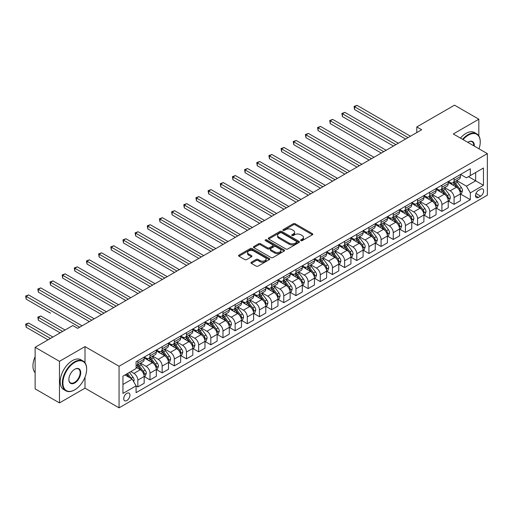 <?xml version="1.0" encoding="UTF-8"?>
<svg xmlns="http://www.w3.org/2000/svg" width="513" height="513" viewBox="0 0 513 513"><rect width="100%" height="100%" fill="white"/><g stroke="black" fill="none" stroke-linecap="round" stroke-linejoin="round"><path stroke-width="0.77" d="M300.9 240.629A0.943 0.545 0 0 0 302.234 240.629L312.385 234.774A1.353 0.782 0 0 0 312.776 234.223A1.353 0.782 0 0 0 312.385 233.671L295.193 223.745A1.353 0.782 0 0 0 293.282 223.745L283.131 229.606A0.943 0.545 0 0 0 282.855 229.991A0.943 0.545 0 0 0 283.131 230.375A0.943 0.545 0 0 0 284.471 230.375L285.786 229.619A4.322 2.494 0 0 1 291.897 229.619L293.327 230.446A4.322 2.494 0 0 1 294.597 232.209A4.322 2.494 0 0 1 293.327 233.973L292.012 234.73A0.943 0.545 0 0 0 291.737 235.121A0.943 0.545 0 0 0 292.012 235.505A0.943 0.545 0 0 0 293.353 235.505L294.667 234.742A4.322 2.494 0 0 1 300.778 234.742L302.208 235.57A4.322 2.494 0 0 1 303.478 237.339A4.322 2.494 0 0 1 302.208 239.103L300.9 239.86A0.943 0.545 0 0 0 300.618 240.244A0.943 0.545 0 0 0 300.9 240.629L300.9 239.86M126.846 400.525A4.405 2.539 120 0 0 129.718 396.645A4.405 2.539 120 0 0 129.045 393.118A4.405 2.539 120 0 0 126.846 393.336A4.405 2.539 120 0 0 123.966 397.216A4.405 2.539 120 0 0 124.64 400.743A4.405 2.539 120 0 0 126.846 400.525M251.351 262.233A1.353 0.782 0 0 0 250.96 262.784A1.353 0.782 0 0 0 251.351 263.336L256.173 266.119A1.353 0.782 0 0 0 258.084 266.119L269.357 259.616A1.353 0.782 0 0 0 269.748 259.065A1.353 0.782 0 0 0 269.357 258.514L252.165 248.587A1.353 0.782 0 0 0 250.254 248.587L238.981 255.096A1.353 0.782 0 0 0 238.59 255.647A1.353 0.782 0 0 0 238.981 256.199L244.81 259.559A1.353 0.782 0 0 0 246.721 259.559L251.543 256.776A1.353 0.782 0 0 0 251.941 256.224A1.353 0.782 0 0 0 251.543 255.673L248.651 254.006A3.61 2.084 0 0 1 247.593 252.531A3.61 2.084 0 0 1 249.825 250.601A3.61 2.084 0 0 1 253.762 251.056L265.08 257.59A3.61 2.084 0 0 1 266.138 259.065A3.61 2.084 0 0 1 263.906 260.989A3.61 2.084 0 0 1 259.969 260.54L258.084 259.45A1.353 0.782 0 0 0 256.173 259.45L251.351 262.233L251.351 263.336M85.004 346.596L59.463 361.338L35.134 347.295L35.134 388.867L59.463 402.91L85.004 388.168L119.061 407.829L119.061 366.256L85.004 346.596L85.004 362.781M478.834 135.907L478.834 119.215L453.293 133.964L487.35 153.624L119.061 366.256M478.834 119.215L454.512 105.171L416.806 126.942L416.806 132.559M35.134 347.295L72.84 325.524L77.707 328.339L421.673 129.751L416.806 126.942M285.876 248.972A1.353 0.782 0 0 0 287.787 248.972L299.06 242.463A1.353 0.782 0 0 0 299.457 241.912A1.353 0.782 0 0 0 299.06 241.36L281.868 231.44A1.353 0.782 0 0 0 279.957 231.44L268.684 237.942A1.353 0.782 0 0 0 268.293 238.494A1.353 0.782 0 0 0 268.684 239.045L285.876 248.972M265.772 240.834A0.943 0.545 0 0 1 266.728 240.969L284.189 251.049L272.935 257.545A1.353 0.782 0 0 1 271.024 257.545L253.832 247.619L258.661 244.855L258.661 243.733L253.832 246.516A1.353 0.782 0 0 0 253.441 247.067A1.353 0.782 0 0 0 253.832 247.619L253.832 246.516M258.661 244.855A1.353 0.782 0 0 1 260.566 244.855L260.566 243.733A1.353 0.782 0 0 0 258.661 243.733M260.566 243.733L267.542 247.76A1.353 0.782 0 0 0 269.453 247.76L272.653 245.913A1.353 0.782 0 0 0 273.044 245.361A1.353 0.782 0 0 0 272.653 244.81L265.394 240.616A0.943 0.545 0 0 1 265.112 240.231A0.943 0.545 0 0 1 265.696 239.725A0.943 0.545 0 0 1 266.728 239.847L284.208 249.94A1.353 0.782 0 0 1 284.6 250.491A1.353 0.782 0 0 1 284.208 251.043L284.208 249.94M480.636 189.188L478.494 190.419A4.264 2.462 120 0 0 475.711 194.183A4.264 2.462 120 0 0 476.365 197.601A4.264 2.462 120 0 0 478.494 197.39L480.636 196.152A4.264 2.462 120 0 0 483.426 192.394A4.264 2.462 120 0 0 482.771 188.976A4.264 2.462 120 0 0 480.636 189.188M119.061 407.829L487.35 195.196L487.35 153.624M460.546 174.439L466.432 177.838L470.325 175.593L470.325 168.796L136.086 361.761L136.086 368.558L122.953 376.144L122.953 393.445L136.086 385.859L136.086 392.657L470.325 199.692L470.325 192.894L466.432 186.155L456.756 180.57M470.325 175.593L483.458 168.007L483.458 185.308L470.325 192.894M59.463 361.338L59.463 402.91M468.472 176.658L475.673 180.813L475.673 172.503L483.458 168.007M466.432 186.155L475.673 180.813L483.458 185.308M122.953 384.455L132.194 379.12L124.992 374.965M136.086 385.917L137.837 386.93L137.837 380.133A5.502 3.181 -120 0 0 133.951 373.393L130.834 371.592M137.837 386.93L144.166 383.275L144.166 376.478A5.502 3.181 -120 0 0 140.273 369.738L136.086 367.321M144.313 376.619L150.001 379.909L150.001 373.111A5.502 3.181 -120 0 0 146.109 366.365L140.524 363.14M150.001 379.909L156.33 376.253L156.33 369.456A5.502 3.181 -120 0 0 152.438 362.717L144.166 357.939M156.471 369.597L162.166 372.887L162.166 366.09A5.502 3.181 -120 0 0 158.273 359.344L152.688 356.118M162.166 372.887L168.488 369.232L168.488 362.435A5.502 3.181 -120 0 0 164.596 355.695L156.33 350.918M168.636 362.576L174.33 365.865L174.33 359.068A5.502 3.181 -120 0 0 170.438 352.322L164.846 349.096M174.33 365.865L180.653 362.21L180.653 355.413A5.502 3.181 -120 0 0 176.761 348.673L168.488 343.896M180.8 355.554L186.488 358.844L186.488 352.046A5.502 3.181 -120 0 0 182.596 345.3L177.011 342.075M186.488 358.844L192.817 355.188L192.817 348.391A5.502 3.181 -120 0 0 188.925 341.652L180.653 336.874M192.959 348.532L198.653 351.822L198.653 345.018A5.502 3.181 -120 0 0 194.76 338.279L189.175 335.053M198.653 351.822L204.976 348.167L204.976 341.369A5.502 3.181 -120 0 0 201.083 334.63L192.817 329.853M205.123 341.511L210.817 344.794L210.817 337.996A5.502 3.181 -120 0 0 206.925 331.257L201.333 328.031M210.817 344.794L217.14 341.145L217.14 334.348A5.502 3.181 -120 0 0 213.248 327.608L204.976 322.831M217.288 334.489L222.982 337.772L222.982 330.975A5.502 3.181 -120 0 0 219.089 324.235L213.498 321.01M222.982 337.772L229.305 334.123L229.305 327.326A5.502 3.181 -120 0 0 225.412 320.587L217.14 315.809M229.452 327.467L235.14 330.75L235.14 323.953A5.502 3.181 -120 0 0 231.248 317.214L225.662 313.988M235.14 330.75L241.469 327.102L241.469 320.304A5.502 3.181 -120 0 0 237.577 313.565L229.305 308.788M241.61 320.445L247.304 323.729L247.304 316.931A5.502 3.181 -120 0 0 243.412 310.192L237.827 306.966M247.304 323.729L253.627 320.08L253.627 313.283A5.502 3.181 -120 0 0 249.735 306.537L241.469 301.766M253.775 313.424L259.469 316.707L259.469 309.91A5.502 3.181 -120 0 0 255.577 303.17L249.985 299.945M259.469 316.707L265.792 313.058L265.792 306.261A5.502 3.181 -120 0 0 261.899 299.515L253.627 294.744M265.939 306.402L271.634 309.685L271.634 302.888A5.502 3.181 -120 0 0 267.741 296.148L262.149 292.923M271.634 309.685L277.956 306.037L277.956 299.239A5.502 3.181 -120 0 0 274.064 292.493L265.792 287.722M278.104 299.38L283.792 302.664L283.792 295.866A5.502 3.181 -120 0 0 279.899 289.127L274.314 285.901M283.792 302.664L290.121 299.015L290.121 292.218A5.502 3.181 -120 0 0 286.228 285.472L277.956 280.701M290.262 292.352L295.956 295.642L295.956 288.845A5.502 3.181 -120 0 0 292.064 282.105L286.478 278.873M295.956 295.642L302.279 291.993L302.279 285.19A5.502 3.181 -120 0 0 298.386 278.45L290.121 273.679M302.426 285.331L308.121 288.62L308.121 281.823A5.502 3.181 -120 0 0 304.228 275.083L298.637 271.852M308.121 288.62L314.443 284.965L314.443 278.168A5.502 3.181 -120 0 0 310.551 271.428L302.279 266.651M314.591 278.309L320.279 281.599L320.279 274.801A5.502 3.181 -120 0 0 316.393 268.055L310.801 264.83M320.279 281.599L326.608 277.943L326.608 271.146A5.502 3.181 -120 0 0 322.715 264.407L314.443 259.629M326.755 271.287L332.443 274.577L332.443 267.78A5.502 3.181 -120 0 0 328.551 261.034L322.966 257.808M332.443 274.577L338.772 270.922L338.772 264.124A5.502 3.181 -120 0 0 334.88 257.385L326.608 252.608M338.913 264.266L344.608 267.555L344.608 260.758A5.502 3.181 -120 0 0 340.715 254.012L335.13 250.786M344.608 267.555L350.93 263.9L350.93 257.103A5.502 3.181 -120 0 0 347.038 250.363L338.772 245.586M351.078 257.244L356.772 260.533L356.772 253.736A5.502 3.181 -120 0 0 352.88 246.99L347.288 243.765M356.772 260.533L363.095 256.878L363.095 250.081A5.502 3.181 -120 0 0 359.203 243.342L350.93 238.564M363.242 250.222L368.93 253.512L368.93 246.708A5.502 3.181 -120 0 0 365.038 239.969L359.453 236.743M368.93 253.512L375.26 249.857L375.26 243.059A5.502 3.181 -120 0 0 371.367 236.32L363.095 231.543M375.401 243.2L381.095 246.484L381.095 239.686A5.502 3.181 -120 0 0 377.202 232.947L371.617 229.721M381.095 246.484L387.418 242.835L387.418 236.038A5.502 3.181 -120 0 0 383.525 229.298L375.26 224.521M387.565 236.179L393.259 239.462L393.259 232.665A5.502 3.181 -120 0 0 389.367 225.925L383.775 222.7M393.259 239.462L399.582 235.813L399.582 229.016A5.502 3.181 -120 0 0 395.69 222.276L387.418 217.499M399.73 229.157L405.424 232.44L405.424 225.643A5.502 3.181 -120 0 0 401.532 218.904L395.94 215.678M405.424 232.44L411.747 228.792L411.747 221.994A5.502 3.181 -120 0 0 407.854 215.255L399.582 210.477M411.894 222.135L417.582 225.419L417.582 218.621A5.502 3.181 -120 0 0 413.69 211.882L408.104 208.656M417.582 225.419L423.911 221.77L423.911 214.973A5.502 3.181 -120 0 0 420.019 208.233L411.747 203.456M424.052 215.114L429.747 218.397L429.747 211.6A5.502 3.181 -120 0 0 425.854 204.86L420.269 201.635M429.747 218.397L436.069 214.748L436.069 207.951A5.502 3.181 -120 0 0 432.177 201.205L423.911 196.434M436.217 208.092L441.911 211.375L441.911 204.578A5.502 3.181 -120 0 0 438.019 197.838L432.427 194.613M441.911 211.375L448.234 207.727L448.234 200.929A5.502 3.181 -120 0 0 444.341 194.183L436.069 189.412M448.381 201.07L454.076 204.354L454.076 197.556A5.502 3.181 -120 0 0 450.183 190.817L444.591 187.591M454.076 204.354L460.398 200.705L460.398 193.908A5.502 3.181 -120 0 0 456.506 187.162L448.234 182.391M448.381 181.461L450.183 182.5A5.502 3.181 -120 0 0 452.934 182.775A5.502 3.181 -120 0 0 454.076 180.255L454.076 178.178M436.217 188.483L438.019 189.521A5.502 3.181 -120 0 0 440.77 189.797A5.502 3.181 -120 0 0 441.911 187.277L441.911 185.199M424.052 195.504L425.854 196.543A5.502 3.181 -120 0 0 428.605 196.819A5.502 3.181 -120 0 0 429.747 194.299L429.747 192.221M411.894 202.526L413.69 203.565A5.502 3.181 -120 0 0 416.447 203.841A5.502 3.181 -120 0 0 417.582 201.32L417.582 199.243M399.73 209.548L401.532 210.586A5.502 3.181 -120 0 0 404.282 210.862A5.502 3.181 -120 0 0 405.424 208.342L405.424 206.264M387.565 216.569L389.367 217.608A5.502 3.181 -120 0 0 392.118 217.884A5.502 3.181 -120 0 0 393.259 215.364L393.259 213.286M375.401 223.591L377.202 224.636A5.502 3.181 -120 0 0 379.953 224.906A5.502 3.181 -120 0 0 381.095 222.386L381.095 220.308M363.242 230.619L365.038 231.658A5.502 3.181 -120 0 0 367.795 231.927A5.502 3.181 -120 0 0 368.93 229.407L368.93 227.33M351.078 237.641L352.88 238.68A5.502 3.181 -120 0 0 355.631 238.949A5.502 3.181 -120 0 0 356.772 236.429L356.772 234.351M338.913 244.663L340.715 245.701A5.502 3.181 -120 0 0 343.466 245.971A5.502 3.181 -120 0 0 344.608 243.451L344.608 241.373M326.755 251.684L328.551 252.723A5.502 3.181 -120 0 0 331.302 252.992A5.502 3.181 -120 0 0 332.443 250.472L332.443 248.395M314.591 258.706L316.393 259.745A5.502 3.181 -120 0 0 319.144 260.014A5.502 3.181 -120 0 0 320.279 257.494L320.279 255.416M302.426 265.728L304.228 266.766A5.502 3.181 -120 0 0 306.979 267.036A5.502 3.181 -120 0 0 308.121 264.522L308.121 262.438M290.262 272.749L292.064 273.788A5.502 3.181 -120 0 0 294.815 274.064A5.502 3.181 -120 0 0 295.956 271.544L295.956 269.46M278.104 279.771L279.899 280.81A5.502 3.181 -120 0 0 282.65 281.086A5.502 3.181 -120 0 0 283.792 278.565L283.792 276.488M265.939 286.793L267.741 287.831A5.502 3.181 -120 0 0 270.492 288.107A5.502 3.181 -120 0 0 271.634 285.587L271.634 283.509M253.775 293.814L255.577 294.853A5.502 3.181 -120 0 0 258.328 295.129A5.502 3.181 -120 0 0 259.469 292.609L259.469 290.531M241.61 300.836L243.412 301.875A5.502 3.181 -120 0 0 246.163 302.151A5.502 3.181 -120 0 0 247.304 299.63L247.304 297.553M229.452 307.858L231.248 308.897A5.502 3.181 -120 0 0 234.005 309.172A5.502 3.181 -120 0 0 235.14 306.652L235.14 304.575M217.288 314.879L219.089 315.918A5.502 3.181 -120 0 0 221.84 316.194A5.502 3.181 -120 0 0 222.982 313.674L222.982 311.596M205.123 321.901L206.925 322.946A5.502 3.181 -120 0 0 209.676 323.216A5.502 3.181 -120 0 0 210.817 320.696L210.817 318.618M192.959 328.929L194.76 329.968A5.502 3.181 -120 0 0 197.511 330.237A5.502 3.181 -120 0 0 198.653 327.717L198.653 325.64M180.8 335.951L182.596 336.99A5.502 3.181 -120 0 0 185.353 337.259A5.502 3.181 -120 0 0 186.488 334.739L186.488 332.661M168.636 342.973L170.438 344.011A5.502 3.181 -120 0 0 173.189 344.281A5.502 3.181 -120 0 0 174.33 341.761L174.33 339.683M156.471 349.994L158.273 351.033A5.502 3.181 -120 0 0 161.024 351.302A5.502 3.181 -120 0 0 162.166 348.782L162.166 346.705M144.313 357.016L146.109 358.055A5.502 3.181 -120 0 0 148.86 358.324A5.502 3.181 -120 0 0 150.001 355.804L150.001 353.726M460.546 194.042L470.325 199.692M452.934 182.775L459.257 179.12A5.502 3.181 -120 0 0 460.398 176.6L460.398 174.523M440.77 189.797L447.092 186.142A5.502 3.181 -120 0 0 448.234 183.622L448.234 181.544M428.605 196.819L434.934 193.164A5.502 3.181 -120 0 0 436.069 190.644L436.069 188.566M416.447 203.841L422.77 200.185A5.502 3.181 -120 0 0 423.911 197.665L423.911 195.588M404.282 210.862L410.605 207.214A5.502 3.181 -120 0 0 411.747 204.693L411.747 202.609M392.118 217.884L398.441 214.235A5.502 3.181 -120 0 0 399.582 211.715L399.582 209.631M379.953 224.906L386.283 221.257A5.502 3.181 -120 0 0 387.418 218.737L387.418 216.659M367.795 231.927L374.118 228.279A5.502 3.181 -120 0 0 375.26 225.758L375.26 223.681M355.631 238.949L361.954 235.3A5.502 3.181 -120 0 0 363.095 232.78L363.095 230.703M343.466 245.971L349.789 242.322A5.502 3.181 -120 0 0 350.93 239.802L350.93 237.724M331.302 252.992L337.631 249.344A5.502 3.181 -120 0 0 338.772 246.824L338.772 244.746M319.144 260.014L325.466 256.365A5.502 3.181 -120 0 0 326.608 253.845L326.608 251.768M306.979 267.036L313.302 263.387A5.502 3.181 -120 0 0 314.443 260.867L314.443 258.789M294.815 274.064L301.144 270.409A5.502 3.181 -120 0 0 302.279 267.889L302.279 265.811M282.65 281.086L288.979 277.43A5.502 3.181 -120 0 0 290.121 274.91L290.121 272.833M270.492 288.107L276.815 284.452A5.502 3.181 -120 0 0 277.956 281.932L277.956 279.854M258.328 295.129L264.65 291.474A5.502 3.181 -120 0 0 265.792 288.954L265.792 286.876M246.163 302.151L252.492 298.495A5.502 3.181 -120 0 0 253.627 295.975L253.627 293.898M234.005 309.172L240.328 305.517A5.502 3.181 -120 0 0 241.469 303.003L241.469 300.919M221.84 316.194L228.163 312.545A5.502 3.181 -120 0 0 229.305 310.025L229.305 307.941M209.676 323.216L215.999 319.567A5.502 3.181 -120 0 0 217.14 317.047L217.14 314.969M197.511 330.237L203.841 326.589A5.502 3.181 -120 0 0 204.976 324.069L204.976 321.991M185.353 337.259L191.676 333.61A5.502 3.181 -120 0 0 192.817 331.09L192.817 329.013M173.189 344.281L179.512 340.632A5.502 3.181 -120 0 0 180.653 338.112L180.653 336.034M161.024 351.302L167.347 347.654A5.502 3.181 -120 0 0 168.488 345.134L168.488 343.056M148.86 358.324L155.189 354.675A5.502 3.181 -120 0 0 156.33 352.155L156.33 350.078M136.086 365.57A5.502 3.181 -120 0 0 136.702 365.346L143.024 361.697A5.502 3.181 -120 0 0 144.166 359.177L144.166 357.099M136.702 365.346A5.502 3.181 -120 0 0 137.837 362.832L137.837 360.748M132.194 379.12L136.086 385.859M85.004 388.168L85.004 377.17M301.272 240.764L302.208 240.225A4.322 2.494 0 0 0 303.478 238.462L303.478 237.339M294.597 232.209L294.597 233.332A4.322 2.494 0 0 1 293.327 235.095L292.391 235.64M312.366 234.781L295.193 224.867A1.353 0.782 0 0 0 293.282 224.867L283.509 230.51M299.041 242.476L281.868 232.562A1.353 0.782 0 0 0 279.957 232.562L268.703 239.058M296.668 242.303A0.943 0.545 0 0 0 296.95 241.912A0.943 0.545 0 0 0 296.668 241.527L281.579 232.819A0.943 0.545 0 0 0 280.245 232.819L278.86 233.614A4.322 2.494 0 0 0 277.591 235.377A4.322 2.494 0 0 0 278.86 237.147L289.172 243.098A4.322 2.494 0 0 0 295.289 243.098L296.668 242.303L296.668 243.425A0.943 0.545 0 0 0 296.95 243.04L296.95 241.912M277.591 235.377L277.591 236.506A4.322 2.494 0 0 0 278.86 238.269L278.86 237.147M296.668 243.425L295.289 244.22A4.322 2.494 0 0 1 289.172 244.22L278.86 238.269M260.566 244.855L267.542 248.882A1.353 0.782 0 0 0 269.453 248.882L272.653 247.035A1.353 0.782 0 0 0 273.044 246.484L273.044 245.361M274.776 251.934A3.61 2.084 0 0 0 278.713 252.39A3.61 2.084 0 0 0 280.944 250.459A3.61 2.084 0 0 0 279.886 248.985L275.898 246.682A1.353 0.782 0 0 0 273.987 246.682L270.787 248.529A1.353 0.782 0 0 0 270.389 249.081A1.353 0.782 0 0 0 270.787 249.632L274.776 251.934L274.776 253.056A3.61 2.084 0 0 0 278.713 253.512A3.61 2.084 0 0 0 280.944 251.582L280.944 250.459M270.389 249.081L270.389 250.203A1.353 0.782 0 0 0 270.787 250.754L270.787 249.632M274.776 253.056L270.787 250.754M266.138 259.065L266.138 260.187A3.61 2.084 0 0 1 263.906 262.111A3.61 2.084 0 0 1 259.969 261.662L258.084 260.572A1.353 0.782 0 0 0 256.173 260.572L251.37 263.349M247.593 252.531L247.593 253.653A3.61 2.084 0 0 0 248.651 255.128L248.651 254.006M251.543 255.673L251.543 256.776L248.651 255.128M269.338 259.623L252.165 249.709A1.353 0.782 0 0 0 250.254 249.709L239 256.205L238.981 255.096M460.398 194.132L461.565 193.452L462.54 190.644A3.649 2.103 -120 0 0 461.373 187.54L457.397 182.237A10.529 6.079 -120 0 0 456.249 180.858M452.293 184.731A10.529 6.079 -120 0 0 450.138 182.481M460.065 191.894L460.571 190.804A3.649 2.103 -120 0 0 459.526 188.611L455.55 183.301A10.529 6.079 -120 0 0 454.403 181.923M453.421 182.493A8.74 5.047 60 0 1 454.858 184.122L458.218 188.611M354.579 137.644L381.287 153.066L330.257 123.601L330.257 120.792L332.687 119.388L386.154 150.258M453.235 182.602A10.529 6.079 60 0 1 454.383 183.975L457.025 187.501M408.047 137.612L354.579 106.749L357.016 105.345L410.483 136.208M405.616 139.017L354.579 109.558L354.579 106.749L354.047 106.435L357.016 105.345M354.579 109.558L354.047 106.435M448.234 201.154L449.401 200.48L450.376 197.665A3.649 2.103 -120 0 0 449.208 194.562L445.233 189.259A10.529 6.079 -120 0 0 444.085 187.88M440.135 191.753A10.529 6.079 -120 0 0 437.98 189.502M447.9 198.916L448.407 197.826A3.649 2.103 -120 0 0 447.362 195.633L443.386 190.323A10.529 6.079 -120 0 0 442.238 188.951M441.257 189.515A8.74 5.047 60 0 1 442.693 191.144L446.06 195.633M342.421 144.666L369.129 160.088L318.092 130.623L318.092 127.814L320.522 126.41L373.99 157.279M441.071 189.624A10.529 6.079 60 0 1 442.219 190.996L444.861 194.523M436.069 208.175L437.236 207.502L438.211 204.693A3.649 2.103 -120 0 0 437.05 201.583L433.075 196.28A10.529 6.079 -120 0 0 431.927 194.902M427.97 198.775A10.529 6.079 -120 0 0 425.816 196.524M435.742 205.937L436.242 204.847A3.649 2.103 -120 0 0 435.197 202.654L431.221 197.345A10.529 6.079 -120 0 0 430.074 195.972M429.092 196.537A8.74 5.047 60 0 1 430.529 198.165L433.895 202.661M330.257 151.688L356.965 167.11L305.928 137.644L305.928 134.836L308.364 133.431L361.832 164.301M428.906 196.646A10.529 6.079 60 0 1 430.054 198.018L432.696 201.551M423.911 215.197L425.078 214.524L426.046 211.715A3.649 2.103 -120 0 0 424.886 208.605L420.91 203.302A10.529 6.079 -120 0 0 419.762 201.923M415.806 205.796A10.529 6.079 -120 0 0 413.651 203.546M423.578 212.966L424.078 211.869A3.649 2.103 -120 0 0 423.039 209.676L419.063 204.366A10.529 6.079 -120 0 0 417.909 202.994M416.934 203.558A8.74 5.047 60 0 1 418.364 205.187L421.731 209.682M318.092 158.709L344.8 174.131L293.769 144.666L293.769 141.857L296.2 140.453L349.667 171.323M416.742 203.667A10.529 6.079 60 0 1 417.896 205.04L420.538 208.573M395.889 144.64L342.421 113.771L344.851 112.366L398.319 143.23M393.452 146.045L342.421 116.579L342.421 113.771L341.882 113.456L344.851 112.366M342.421 116.579L341.882 113.456M383.724 151.662L329.718 120.478L332.687 119.388M330.257 123.601L329.718 120.478M371.559 158.684L317.56 127.506L320.522 126.41M318.092 130.623L317.56 127.506M411.747 222.219L412.914 221.545L413.888 218.737A3.649 2.103 -120 0 0 412.721 215.627L408.746 210.324A10.529 6.079 -120 0 0 407.598 208.945M403.641 212.824A10.529 6.079 -120 0 0 401.487 210.567M411.413 219.987L411.92 218.891A3.649 2.103 -120 0 0 410.875 216.698L406.899 211.388A10.529 6.079 -120 0 0 405.751 210.016M404.77 210.58A8.74 5.047 60 0 1 406.206 212.209L409.566 216.704M305.928 165.731L332.636 181.153L281.605 151.688L281.605 148.879L284.035 147.475L337.503 178.344M404.584 210.689A10.529 6.079 60 0 1 405.732 212.061L408.374 215.595M359.395 165.705L305.395 134.528L308.364 133.431M305.928 137.644L305.395 134.528M479.007 148.808A16.788 9.696 120 0 0 480.245 141.998A16.788 9.696 120 0 0 468.375 135.143A16.788 9.696 120 0 0 463.098 139.619M462.585 139.331A17.198 9.933 -60 0 1 468.087 134.637A17.198 9.933 -60 0 1 476.686 133.784A17.198 9.933 -60 0 1 480.245 141.659A17.198 9.933 -60 0 1 480.245 141.832M467.818 142.351A8.394 4.848 -60 0 1 468.375 141.998L468.375 141.998A8.394 4.848 -60 0 1 474.288 146.083M460.443 138.093A17.198 9.933 -60 0 1 465.945 133.399A17.198 9.933 -60 0 1 474.544 132.553L476.686 133.784M473.723 145.756A7.984 4.611 120 0 0 472.075 141.768A7.984 4.611 120 0 0 468.228 142.082M74.494 389.963L74.789 389.797A16.788 9.696 120 0 0 86.659 369.232A16.788 9.696 120 0 0 74.789 362.377A16.788 9.696 120 0 0 62.919 382.942A16.788 9.696 120 0 0 74.789 389.797L74.494 389.963A17.198 9.933 -60 0 1 65.895 390.816A17.198 9.933 -60 0 1 63.259 377.029A17.198 9.933 -60 0 1 74.494 361.877A17.198 9.933 -60 0 1 83.093 361.024A17.198 9.933 -60 0 1 86.659 368.898A17.198 9.933 -60 0 1 86.659 369.065M74.789 382.942A8.394 4.848 -60 0 1 68.851 379.511A8.394 4.848 -60 0 1 74.789 369.232L74.789 369.232A8.394 4.848 -60 0 1 80.721 372.662A8.394 4.848 -60 0 1 74.789 382.942M68.851 379.344A7.984 4.611 120 0 0 70.505 382.833A7.984 4.611 120 0 0 74.494 382.435A7.984 4.611 120 0 0 79.707 375.401A7.984 4.611 120 0 0 78.489 369.007A7.984 4.611 120 0 0 74.642 369.322M65.895 390.816L63.753 389.579A17.198 9.933 -60 0 1 61.118 375.798A17.198 9.933 -60 0 1 72.352 360.639A17.198 9.933 -60 0 1 80.958 359.786L83.093 361.024M35.134 372.752A17.198 9.933 -60 0 1 35.134 356.67M399.582 229.24L400.749 228.567L401.724 225.758A3.649 2.103 -120 0 0 400.557 222.655L396.581 217.345A10.529 6.079 -120 0 0 395.433 215.967M391.483 219.846A10.529 6.079 -120 0 0 389.329 217.589M399.249 227.009L399.755 225.912A3.649 2.103 -120 0 0 398.71 223.719L394.734 218.41A10.529 6.079 -120 0 0 393.586 217.037M392.605 217.602A8.74 5.047 60 0 1 394.042 219.231L397.408 223.726M293.769 172.753L320.478 188.175L269.44 158.709L269.44 155.901L271.871 154.496L325.345 185.366M392.419 217.711A10.529 6.079 60 0 1 393.567 219.083L396.209 222.616M387.418 236.262L388.591 235.589L389.559 232.78A3.649 2.103 -120 0 0 388.399 229.677L384.423 224.367A10.529 6.079 -120 0 0 383.275 222.988M379.319 226.868A10.529 6.079 -120 0 0 377.164 224.611M387.091 234.031L387.591 232.934A3.649 2.103 -120 0 0 386.545 230.741L382.57 225.431A10.529 6.079 -120 0 0 381.422 224.059M380.447 224.623A8.74 5.047 60 0 1 381.877 226.252L385.244 230.747M281.605 179.774L308.313 195.196L257.276 165.731L257.276 162.922L259.713 161.518L313.18 192.388M380.255 224.732A10.529 6.079 60 0 1 381.403 226.111L384.051 229.638M375.26 243.284L376.427 242.611L377.395 239.802A3.649 2.103 -120 0 0 376.234 236.698L372.258 231.389A10.529 6.079 -120 0 0 371.111 230.016M367.154 233.89A10.529 6.079 -120 0 0 365 231.632M374.926 241.052L375.426 239.956A3.649 2.103 -120 0 0 374.387 237.763L370.412 232.453A10.529 6.079 -120 0 0 369.264 231.081M368.283 231.645A8.74 5.047 60 0 1 369.713 233.274L373.079 237.769M269.44 186.796L296.148 202.218L245.118 172.753L245.118 169.944L247.548 168.54L301.016 199.41M368.09 231.754A10.529 6.079 60 0 1 369.245 233.133L371.887 236.66M363.095 250.306L364.262 249.632L365.237 246.824A3.649 2.103 -120 0 0 364.07 243.72L360.094 238.41A10.529 6.079 -120 0 0 358.946 237.038M354.996 240.911A10.529 6.079 -120 0 0 352.835 238.654M362.762 248.074L363.268 246.977A3.649 2.103 -120 0 0 362.223 244.784L358.247 239.481A10.529 6.079 -120 0 0 357.099 238.103M356.118 238.667A8.74 5.047 60 0 1 357.555 240.302L360.915 244.791M257.276 193.818L283.99 209.24L232.953 179.774L232.953 176.966L235.384 175.561L288.851 206.431M355.932 238.776A10.529 6.079 60 0 1 357.08 240.155L359.722 243.681M350.93 257.327L352.098 256.654L353.072 253.845A3.649 2.103 -120 0 0 351.912 250.742L347.936 245.432A10.529 6.079 -120 0 0 346.782 244.06M342.831 247.933A10.529 6.079 -120 0 0 340.677 245.676M350.597 255.096L351.104 253.999A3.649 2.103 -120 0 0 350.058 251.806L346.083 246.503A10.529 6.079 -120 0 0 344.935 245.124M343.954 245.689A8.74 5.047 60 0 1 345.39 247.324L348.757 251.812M245.118 200.846L271.826 216.262L220.789 186.796L220.789 183.987L223.226 182.583L276.693 213.453M343.768 245.798A10.529 6.079 60 0 1 344.916 247.176L347.558 250.703M347.237 172.727L293.231 141.55L296.2 140.453M293.769 144.666L293.231 141.55M335.072 179.749L281.066 148.571L284.035 147.475M281.605 151.688L281.066 148.571M322.908 186.77L268.908 155.593L271.871 154.496M269.44 158.709L268.908 155.593M310.743 193.792L256.744 162.615L259.713 161.518M257.276 165.731L256.744 162.615M298.585 200.814L244.579 169.636L247.548 168.54M245.118 172.753L244.579 169.636M338.772 264.349L339.939 263.676L340.908 260.867A3.649 2.103 -120 0 0 339.747 257.763L335.771 252.454A10.529 6.079 -120 0 0 334.623 251.081M330.667 254.955A10.529 6.079 -120 0 0 328.512 252.697M338.439 262.117L338.939 261.021A3.649 2.103 -120 0 0 337.894 258.828L333.918 253.525A10.529 6.079 -120 0 0 332.77 252.146M331.796 252.71A8.74 5.047 60 0 1 333.226 254.345L336.592 258.834M232.953 207.868L259.661 223.283L208.624 193.818L208.624 191.009L211.061 189.605L264.528 220.475M331.603 252.819A10.529 6.079 60 0 1 332.751 254.198L335.399 257.725M286.421 207.836L232.415 176.658L235.384 175.561M232.953 179.774L232.415 176.658M326.608 271.371L327.775 270.697L328.75 267.889A3.649 2.103 -120 0 0 327.583 264.785L323.607 259.475A10.529 6.079 -120 0 0 322.459 258.103M318.502 261.976A10.529 6.079 -120 0 0 316.348 259.719M326.274 269.139L326.781 268.043A3.649 2.103 -120 0 0 325.736 265.849L321.76 260.546A10.529 6.079 -120 0 0 320.612 259.168M319.631 259.732A8.74 5.047 60 0 1 321.067 261.367L324.428 265.856M220.789 214.889L247.497 230.305L196.466 200.839L196.466 198.031L198.897 196.626L252.364 227.496M319.445 259.841A10.529 6.079 60 0 1 320.593 261.22L323.235 264.746M274.256 214.857L220.257 183.68L223.226 182.583M220.789 186.796L220.257 183.68M314.443 278.392L315.61 277.719L316.585 274.91A3.649 2.103 -120 0 0 315.418 271.807L311.442 266.497A10.529 6.079 -120 0 0 310.294 265.125M306.344 268.998A10.529 6.079 -120 0 0 304.19 266.741M314.11 276.161L314.616 275.071A3.649 2.103 -120 0 0 313.571 272.871L309.596 267.568A10.529 6.079 -120 0 0 308.448 266.189M307.467 266.76A8.74 5.047 60 0 1 308.903 268.389L312.263 272.878M208.624 221.911L235.339 237.327L184.302 207.868L184.302 205.053L186.732 203.648L240.199 234.518M307.281 266.863A10.529 6.079 60 0 1 308.428 268.241L311.07 271.768M262.092 221.879L208.092 190.701L211.061 189.605M208.624 193.818L208.092 190.701M302.279 285.42L303.446 284.741L304.421 281.932A3.649 2.103 -120 0 0 303.26 278.828L299.284 273.519A10.529 6.079 -120 0 0 298.13 272.147M294.18 276.02A10.529 6.079 -120 0 0 292.025 273.762M301.945 283.182L302.452 282.092A3.649 2.103 -120 0 0 301.407 279.899L297.431 274.59A10.529 6.079 -120 0 0 296.283 273.211M295.302 273.782A8.74 5.047 60 0 1 296.738 275.41L300.105 279.899M196.466 228.933L223.174 244.355L172.137 214.889L172.137 212.081L174.574 210.676L228.041 241.54M295.116 273.891A10.529 6.079 60 0 1 296.264 275.263L298.906 278.79M249.934 228.901L195.928 197.723L198.897 196.626M196.466 200.839L195.928 197.723M290.121 292.442L291.288 291.762L292.256 288.954A3.649 2.103 -120 0 0 291.095 285.85L287.12 280.547A10.529 6.079 -120 0 0 285.972 279.168M282.015 283.041A10.529 6.079 -120 0 0 279.861 280.791M289.787 290.204L290.287 289.114A3.649 2.103 -120 0 0 289.249 286.921L285.273 281.611A10.529 6.079 -120 0 0 284.119 280.233M283.144 280.803A8.74 5.047 60 0 1 284.574 282.432L287.94 286.921M184.302 235.954L211.01 251.376L159.979 221.911L159.979 219.102L162.409 217.698L215.877 248.568M282.952 280.912A10.529 6.079 60 0 1 284.099 282.285L286.748 285.812M237.769 235.922L183.769 204.745L186.732 203.648M184.302 207.868L183.769 204.745M277.956 299.464L279.123 298.79L280.098 295.975A3.649 2.103 -120 0 0 278.931 292.872L274.955 287.569A10.529 6.079 -120 0 0 273.807 286.19M269.851 290.063A10.529 6.079 -120 0 0 267.696 287.812M277.623 297.226L278.129 296.136A3.649 2.103 -120 0 0 277.084 293.943L273.108 288.633A10.529 6.079 -120 0 0 271.961 287.261M270.979 287.825A8.74 5.047 60 0 1 272.416 289.454L275.776 293.943M172.137 242.976L198.845 258.398L147.815 228.933L147.815 226.124L150.245 224.72L203.712 255.589M270.793 287.934A10.529 6.079 60 0 1 271.941 289.306L274.583 292.833M225.605 242.944L171.605 211.766L174.574 210.676M172.137 214.889L171.605 211.766M265.792 306.485L266.959 305.812L267.933 303.003A3.649 2.103 -120 0 0 266.766 299.893L262.791 294.59A10.529 6.079 -120 0 0 261.643 293.212M257.693 297.085A10.529 6.079 -120 0 0 255.538 294.834M265.458 304.247L265.965 303.157A3.649 2.103 -120 0 0 264.92 300.964L260.944 295.655A10.529 6.079 -120 0 0 259.796 294.282M258.815 294.847A8.74 5.047 60 0 1 260.251 296.476L263.618 300.964M159.979 249.998L186.687 265.42L135.65 235.954L135.65 233.146L138.08 231.741L191.548 262.611M258.629 294.956A10.529 6.079 60 0 1 259.777 296.328L262.419 299.855M253.627 313.507L254.794 312.834L255.769 310.025A3.649 2.103 -120 0 0 254.608 306.915L250.633 301.612A10.529 6.079 -120 0 0 249.485 300.233M245.528 304.106A10.529 6.079 -120 0 0 243.374 301.856M253.3 311.269L253.8 310.179A3.649 2.103 -120 0 0 252.755 307.986L248.779 302.676A10.529 6.079 -120 0 0 247.632 301.304M246.65 301.868A8.74 5.047 60 0 1 248.087 303.497L251.453 307.992M147.815 257.019L174.523 272.441L123.486 242.976L123.486 240.167L125.922 238.763L179.39 269.633M246.464 301.977A10.529 6.079 60 0 1 247.612 303.35L250.254 306.883M241.469 320.529L242.636 319.856L243.604 317.047A3.649 2.103 -120 0 0 242.444 313.937L238.468 308.634A10.529 6.079 -120 0 0 237.32 307.255M233.364 311.135A10.529 6.079 -120 0 0 231.209 308.877M241.136 318.297L241.636 317.201A3.649 2.103 -120 0 0 240.597 315.008L236.621 309.698A10.529 6.079 -120 0 0 235.467 308.326M234.492 308.89A8.74 5.047 60 0 1 235.922 310.519L239.289 315.014M135.65 264.041L162.358 279.463L111.327 249.998L111.327 247.189L113.758 245.785L167.225 276.654M234.3 308.999A10.529 6.079 60 0 1 235.454 310.371L238.096 313.905M229.305 327.55L230.472 326.877L231.446 324.069A3.649 2.103 -120 0 0 230.279 320.965L226.304 315.655A10.529 6.079 -120 0 0 225.156 314.277M221.199 318.156A10.529 6.079 -120 0 0 219.045 315.899M228.971 325.319L229.478 324.222A3.649 2.103 -120 0 0 228.432 322.029L224.457 316.72A10.529 6.079 -120 0 0 223.309 315.348M222.328 315.912A8.74 5.047 60 0 1 223.764 317.541L227.124 322.036M123.486 271.063L150.194 286.485M222.142 316.021A10.529 6.079 60 0 1 223.29 317.393L225.932 320.926M217.14 334.572L218.307 333.899L219.282 331.09A3.649 2.103 -120 0 0 218.115 327.987L214.139 322.677A10.529 6.079 -120 0 0 212.991 321.298M209.041 325.178A10.529 6.079 -120 0 0 206.886 322.921M216.807 332.341L217.313 331.244A3.649 2.103 -120 0 0 216.268 329.051L212.292 323.741A10.529 6.079 -120 0 0 211.144 322.369M210.163 322.933A8.74 5.047 60 0 1 211.6 324.562L214.966 329.057M111.327 278.084L138.035 293.507L86.998 264.041L86.998 261.232L89.429 259.828L142.896 290.698M209.977 323.043A10.529 6.079 60 0 1 211.125 324.421L213.767 327.948M204.976 341.594L206.149 340.921L207.117 338.112A3.649 2.103 -120 0 0 205.957 335.008L201.981 329.699A10.529 6.079 -120 0 0 200.833 328.32M196.877 332.2A10.529 6.079 -120 0 0 194.722 329.942M204.649 339.362L205.149 338.266A3.649 2.103 -120 0 0 204.103 336.073L200.128 330.763A10.529 6.079 -120 0 0 198.98 329.391M198.005 329.955A8.74 5.047 60 0 1 199.435 331.584L202.802 336.079M99.163 285.106L125.871 300.528L74.834 271.063L74.834 268.254L77.271 266.85L130.738 297.72M197.813 330.064A10.529 6.079 60 0 1 198.961 331.443L201.609 334.97M192.817 348.616L193.985 347.942L194.953 345.134A3.649 2.103 -120 0 0 193.792 342.03L189.816 336.72A10.529 6.079 -120 0 0 188.669 335.348M184.712 339.221A10.529 6.079 -120 0 0 182.557 336.964M192.484 346.384L192.984 345.287A3.649 2.103 -120 0 0 191.945 343.094L187.97 337.791A10.529 6.079 -120 0 0 186.822 336.413M185.841 336.977A8.74 5.047 60 0 1 187.271 338.612L190.637 343.101M86.998 292.128L113.706 307.55L62.676 278.084L62.676 275.276L65.106 273.871L118.574 304.741M185.648 337.086A10.529 6.079 60 0 1 186.803 338.465L189.444 341.991M180.653 355.637L181.82 354.964L182.795 352.155A3.649 2.103 -120 0 0 181.628 349.052L177.652 343.742A10.529 6.079 -120 0 0 176.504 342.37M172.554 346.243A10.529 6.079 -120 0 0 170.393 343.986M180.319 353.406L180.826 352.309A3.649 2.103 -120 0 0 179.781 350.116L175.805 344.813A10.529 6.079 -120 0 0 174.657 343.434M173.676 343.999A8.74 5.047 60 0 1 175.113 345.634L178.473 350.123M74.834 299.15L101.548 314.572L50.511 285.106L50.511 282.297L52.942 280.893L106.409 311.763M173.49 344.108A10.529 6.079 60 0 1 174.638 345.486L177.28 349.013M213.446 249.972L159.44 218.788L162.409 217.698M159.979 221.911L159.44 218.788M201.282 256.994L147.276 225.816L150.245 224.72M147.815 228.933L147.276 225.816M189.117 264.015L135.118 232.838L138.08 231.741M135.65 235.954L135.118 232.838M176.953 271.037L122.953 239.86L125.922 238.763M123.486 242.976L122.953 239.86M164.795 278.059L110.789 246.881L113.758 245.785M111.327 249.998L110.789 246.881M152.63 285.081L99.163 254.211L101.593 252.806L155.061 283.676M150.2 286.485L99.163 257.019L99.163 254.211L98.624 253.903L101.593 252.806M99.163 257.019L98.624 253.903M140.466 292.102L86.466 260.925L89.429 259.828M86.998 264.041L86.466 260.925M128.301 299.124L74.302 267.946L77.271 266.85M74.834 271.063L74.302 267.946M168.488 362.659L169.656 361.986L170.63 359.177A3.649 2.103 -120 0 0 169.47 356.073L165.494 350.764A10.529 6.079 -120 0 0 164.34 349.391M160.389 353.265A10.529 6.079 -120 0 0 158.235 351.007M168.155 360.427L168.662 359.331A3.649 2.103 -120 0 0 167.616 357.138L163.641 351.835A10.529 6.079 -120 0 0 162.493 350.456M161.512 351.02A8.74 5.047 60 0 1 162.948 352.655L166.315 357.144M62.676 306.178L89.384 321.593L38.347 292.128L38.347 289.319L40.783 287.915L94.251 318.785M161.326 351.129A10.529 6.079 60 0 1 162.474 352.508L165.115 356.035M116.143 306.146L62.137 274.968L65.106 273.871M62.676 278.084L62.137 274.968M156.33 369.681L157.497 369.007L158.466 366.199A3.649 2.103 -120 0 0 157.305 363.095L153.329 357.785A10.529 6.079 -120 0 0 152.181 356.413M148.225 360.286A10.529 6.079 -120 0 0 146.07 358.029M155.997 367.449L156.497 366.353A3.649 2.103 -120 0 0 155.452 364.159L151.476 358.856A10.529 6.079 -120 0 0 150.328 357.478M149.354 358.042A8.74 5.047 60 0 1 150.784 359.677L154.15 364.166M50.511 313.199L26.182 299.15L26.182 296.341L28.619 294.937L82.086 325.806M149.161 358.151A10.529 6.079 60 0 1 150.309 359.53L152.957 363.057M103.979 313.167L49.973 281.99L52.942 280.893M50.511 285.106L49.973 281.99M144.166 376.702L145.333 376.029L146.308 373.22A3.649 2.103 -120 0 0 145.141 370.117L141.165 364.807A10.529 6.079 -120 0 0 140.017 363.435M143.832 374.471L144.339 373.374A3.649 2.103 -120 0 0 143.294 371.181L139.318 365.878A10.529 6.079 -120 0 0 138.17 364.499M137.189 365.064A8.74 5.047 60 0 1 138.625 366.699L141.986 371.188M65.055 330.019L40.783 316.008L38.347 317.412L38.347 320.221L60.194 332.828M137.003 365.173A10.529 6.079 60 0 1 138.151 366.551L140.793 370.078M38.347 320.221L37.815 317.098L62.624 331.424M37.815 317.098L40.783 316.008M91.814 320.189L37.815 289.011L40.783 287.915M38.347 292.128L37.815 289.011M133.656 381.646L134.143 380.242A3.649 2.103 -120 0 0 132.976 377.138L129.43 372.406M52.897 337.041L28.619 323.03L26.182 324.434L26.182 327.243L48.03 339.85M131.463 378.697A3.649 2.103 -120 0 0 131.129 378.209L127.583 373.47M126.666 373.996L129.218 377.401M126.416 374.144L128.577 377.029M26.182 327.243L25.65 324.126L50.46 338.445M25.65 324.126L28.619 323.03M79.65 327.211L25.65 296.033L28.619 294.937M26.182 299.15L25.65 296.033M133.951 373.393L140.273 369.738M146.109 366.365L152.438 362.717M158.273 359.344L164.596 355.695M170.438 352.322L176.761 348.673M182.596 345.3L188.925 341.652M194.76 338.279L201.083 334.63M206.925 331.257L213.248 327.608M219.089 324.235L225.412 320.587M231.248 317.214L237.577 313.565M243.412 310.192L249.735 306.537M255.577 303.17L261.899 299.515M267.741 296.148L274.064 292.493M279.899 289.127L286.228 285.472M292.064 282.105L298.386 278.45M304.228 275.083L310.551 271.428M316.393 268.055L322.715 264.407M328.551 261.034L334.88 257.385M340.715 254.012L347.038 250.363M352.88 246.99L359.203 243.342M365.038 239.969L371.367 236.32M377.202 232.947L383.525 229.298M389.367 225.925L395.69 222.276M401.532 218.904L407.854 215.255M413.69 211.882L420.019 208.233M425.854 204.86L432.177 201.205M438.019 197.838L444.341 194.183M450.183 190.817L456.506 187.162M454.076 180.255L460.398 176.6M454.076 197.556L460.398 193.908M441.911 204.578L448.234 200.929M441.911 187.277L448.234 183.622M429.747 211.6L436.069 207.951M429.747 194.299L436.069 190.644M417.582 218.621L423.911 214.973M417.582 201.32L423.911 197.665M405.424 225.643L411.747 221.994M405.424 208.342L411.747 204.693M393.259 232.665L399.582 229.016M393.259 215.364L399.582 211.715M381.095 239.686L387.418 236.038M381.095 222.386L387.418 218.737M368.93 246.708L375.26 243.059M368.93 229.407L375.26 225.758M356.772 253.736L363.095 250.081M356.772 236.429L363.095 232.78M344.608 260.758L350.93 257.103M344.608 243.451L350.93 239.802M332.443 267.78L338.772 264.124M332.443 250.472L338.772 246.824M320.279 274.801L326.608 271.146M320.279 257.494L326.608 253.845M308.121 281.823L314.443 278.168M308.121 264.522L314.443 260.867M295.956 288.845L302.279 285.19M295.956 271.544L302.279 267.889M283.792 295.866L290.121 292.218M283.792 278.565L290.121 274.91M271.634 302.888L277.956 299.239M271.634 285.587L277.956 281.932M259.469 309.91L265.792 306.261M259.469 292.609L265.792 288.954M247.304 316.931L253.627 313.283M247.304 299.63L253.627 295.975M235.14 323.953L241.469 320.304M235.14 306.652L241.469 303.003M222.982 330.975L229.305 327.326M222.982 313.674L229.305 310.025M210.817 337.996L217.14 334.348M210.817 320.696L217.14 317.047M198.653 345.018L204.976 341.369M198.653 327.717L204.976 324.069M186.488 352.046L192.817 348.391M186.488 334.739L192.817 331.09M174.33 359.068L180.653 355.413M174.33 341.761L180.653 338.112M162.166 366.09L168.488 362.435M162.166 348.782L168.488 345.134M150.001 373.111L156.33 369.456M150.001 355.804L156.33 352.155M137.837 380.133L144.166 376.478M137.837 362.832L144.166 359.177M475.968 193.459L480.636 196.152M475.48 195.645L478.494 197.39M302.208 240.225L302.208 239.103M292.012 235.505L292.012 234.73M293.327 235.095L293.327 233.973M283.131 230.375L283.131 229.606M293.282 224.867L293.282 223.745M295.193 224.867L295.193 223.745M312.385 234.774L312.385 233.671M268.684 239.045L268.684 237.942M279.957 232.562L279.957 231.44M281.868 232.562L281.868 231.44M299.06 242.463L299.06 241.36M289.172 244.22L289.172 243.098M295.289 244.22L295.289 243.098M267.542 248.882L267.542 247.76M269.453 248.882L269.453 247.76M272.653 247.035L272.653 245.913M266.728 240.969L266.728 239.847M256.173 260.572L256.173 259.45M258.084 260.572L258.084 259.45M259.969 261.662L259.969 260.54M250.254 249.709L250.254 248.587M252.165 249.709L252.165 248.587M269.357 259.616L269.357 258.514M460.123 192.093L462.514 190.714M455.55 183.301L457.397 182.237M452.684 184.956L454.383 183.975M459.526 188.611L461.373 187.54M459.238 190.034L460.571 190.804M447.964 199.121L450.35 197.736M443.386 190.323L445.233 189.259M440.52 191.977L442.219 190.996M447.362 195.633L449.208 194.562M447.073 197.056L448.407 197.826M435.8 206.143L438.185 204.764M431.221 197.345L433.075 196.28M428.355 198.999L430.054 198.018M435.197 202.654L437.05 201.583M434.909 204.078L436.242 204.847M423.635 213.164L426.027 211.786M419.063 204.366L420.91 203.302M416.197 206.021L417.896 205.04M423.039 209.676L424.886 208.605M422.75 211.099L424.078 211.869M411.471 220.186L413.863 218.807M406.899 211.388L408.746 210.324M404.032 213.042L405.732 212.061M410.875 216.698L412.721 215.627M410.586 218.121L411.92 218.891M399.313 227.208L401.698 225.829M394.734 218.41L396.581 217.345M391.868 220.064L393.567 219.083M398.71 223.719L400.557 222.655M398.421 225.143L399.755 225.912M387.148 234.229L389.534 232.851M382.57 225.431L384.423 224.367M379.703 227.092L381.403 226.111M386.545 230.741L388.399 229.677M386.257 232.165L387.591 232.934M374.984 241.251L377.376 239.872M370.412 232.453L372.258 231.389M367.545 234.114L369.245 233.133M374.387 237.763L376.234 236.698M374.099 239.186L375.426 239.956M362.819 248.273L365.211 246.894M358.247 239.481L360.094 238.41M355.381 241.136L357.08 240.155M362.223 244.784L364.07 243.72M361.934 246.208L363.268 246.977M350.661 255.294L353.047 253.916M346.083 246.503L347.936 245.432M343.216 248.157L344.916 247.176M350.058 251.806L351.912 250.742M349.77 253.23L351.104 253.999M338.497 262.316L340.889 260.937M333.918 253.525L335.771 252.454M331.052 255.179L332.751 254.198M337.894 258.828L339.747 257.763M337.605 260.251L338.939 261.021M326.332 269.338L328.724 267.959M321.76 260.546L323.607 259.475M318.894 262.201L320.593 261.22M325.736 265.849L327.583 264.785M325.447 267.273L326.781 268.043M314.174 276.36L316.559 274.981M309.596 267.568L311.442 266.497M306.729 269.222L308.428 268.241M313.571 272.871L315.418 271.807M313.283 274.301L314.616 275.071M302.01 283.381L304.395 282.003M297.431 274.59L299.284 273.519M294.565 276.244L296.264 275.263M301.407 279.899L303.26 278.828M301.118 281.323L302.452 282.092M289.845 290.403L292.237 289.024M285.273 281.611L287.12 280.547M282.4 283.266L284.099 282.285M289.249 286.921L291.095 285.85M288.96 288.344L290.287 289.114M277.68 297.431L280.072 296.046M273.108 288.633L274.955 287.569M270.242 290.287L271.941 289.306M277.084 293.943L278.931 292.872M276.796 295.366L278.129 296.136M265.522 304.453L267.908 303.074M260.944 295.655L262.791 294.59M258.077 297.309L259.777 296.328M264.92 300.964L266.766 299.893M264.631 302.388L265.965 303.157M253.358 311.474L255.743 310.096M248.779 302.676L250.633 301.612M245.913 304.331L247.612 303.35M252.755 307.986L254.608 306.915M252.467 309.41L253.8 310.179M241.193 318.496L243.585 317.117M236.621 309.698L238.468 308.634M233.755 311.353L235.454 310.371M240.597 315.008L242.444 313.937M240.308 316.431L241.636 317.201M229.029 325.518L231.421 324.139M224.457 316.72L226.304 315.655M221.59 318.374L223.29 317.393M228.432 322.029L230.279 320.965M228.144 323.453L229.478 324.222M216.871 332.539L219.256 331.161M212.292 323.741L214.139 322.677M209.426 325.402L211.125 324.421M216.268 329.051L218.115 327.987M215.979 330.475L217.313 331.244M204.706 339.561L207.092 338.182M200.128 330.763L201.981 329.699M197.261 332.424L198.961 331.443M204.103 336.073L205.957 335.008M203.815 337.496L205.149 338.266M192.542 346.583L194.934 345.204M187.97 337.791L189.816 336.72M185.103 339.446L186.803 338.465M191.945 343.094L193.792 342.03M191.657 344.518L192.984 345.287M180.377 353.604L182.769 352.226M175.805 344.813L177.652 343.742M172.939 346.467L174.638 345.486M179.781 350.116L181.628 349.052M179.492 351.54L180.826 352.309M168.219 360.626L170.605 359.247M163.641 351.835L165.494 350.764M160.774 353.489L162.474 352.508M167.616 357.138L169.47 356.073M167.328 358.561L168.662 359.331M156.055 367.648L158.446 366.269M151.476 358.856L153.329 357.785M148.61 360.511L150.309 359.53M155.452 364.159L157.305 363.095M155.163 365.583L156.497 366.353M143.89 374.67L146.282 373.291M139.318 365.878L141.165 364.807M136.452 367.532L138.151 366.551M143.294 371.181L145.141 370.117M143.005 372.605L144.339 373.374M133.194 380.851L134.117 380.313M131.129 378.209L132.976 377.138M480.245 141.998L480.245 141.659M86.659 369.232L86.659 368.898"/></g></svg>
